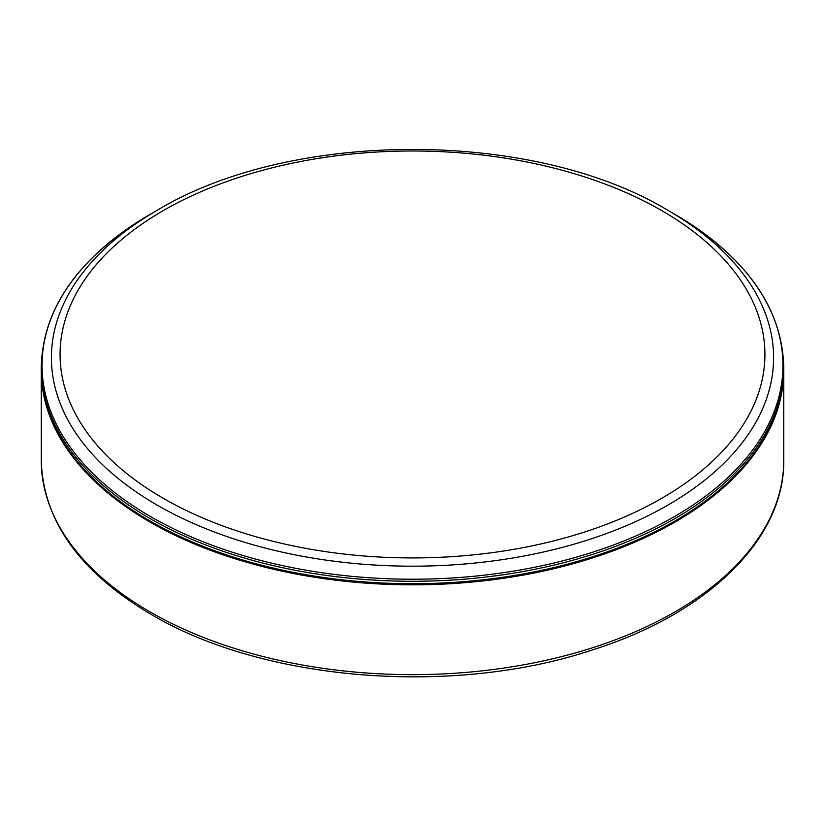 <?xml version="1.0" encoding="UTF-8"?>
<svg xmlns="http://www.w3.org/2000/svg" width="825" height="825" viewBox="0 0 825 825"><rect width="100%" height="100%" fill="white"/><g stroke="black" fill="none" stroke-linecap="round" stroke-linejoin="round"><path stroke-width="1.24" d="M667.848 210.303L674.448 214.108A370.446 213.871 0 0 1 674.448 214.118A370.446 213.871 0 0 1 674.438 516.574A370.446 213.871 0 0 1 150.552 516.574A370.446 213.871 0 0 1 150.552 214.118L157.162 210.303A361.103 208.477 180 0 0 157.162 505.127A361.103 208.477 180 0 0 667.837 505.127A361.103 208.477 180 0 0 667.837 210.303L667.837 210.292A361.103 208.477 180 0 1 667.837 210.303L674.448 214.118C745.656 256.338 782.09 307.271 783.75 366.929A371.25 214.335 180 0 1 554.575 564.96A371.25 214.335 180 0 1 149.985 518.492A371.25 214.335 180 0 1 41.25 366.929L41.25 369.373A371.25 214.335 180 0 0 149.985 520.936A371.25 214.335 180 0 0 554.575 567.394A371.25 214.335 180 0 0 783.75 369.373L783.75 366.929M150.47 521.214A369.878 213.541 0 0 0 150.954 521.493A369.878 213.541 0 0 0 674.53 521.214M783.75 369.93A371.25 214.335 180 0 1 783.75 370.497A371.25 214.335 180 0 1 554.575 568.518A371.25 214.335 180 0 1 149.985 522.05A371.25 214.335 180 0 1 41.25 370.497A371.25 214.335 180 0 1 41.25 369.93M149.985 611.872A371.25 214.335 0 0 0 554.575 658.329A371.25 214.335 0 0 0 783.75 460.309C784.792 538.993 707.675 613.8 591.721 650.162C452.389 696.455 263.423 681.233 151.13 614.388C79.695 572.158 43.075 520.792 41.25 460.309A371.25 214.335 0 0 0 149.985 611.872M163.298 498.331A352.419 203.466 0 0 0 661.702 498.331A352.419 203.466 0 0 0 661.702 210.581A352.419 203.466 0 0 0 163.298 210.581A352.419 203.466 0 0 0 163.298 498.331M783.75 370.497L783.75 460.309M41.25 370.497L41.25 460.309M667.837 210.292C533.641 129.164 291.359 129.164 157.162 210.303M41.25 366.929C42.91 307.271 79.344 256.338 150.552 214.118"/></g></svg>
